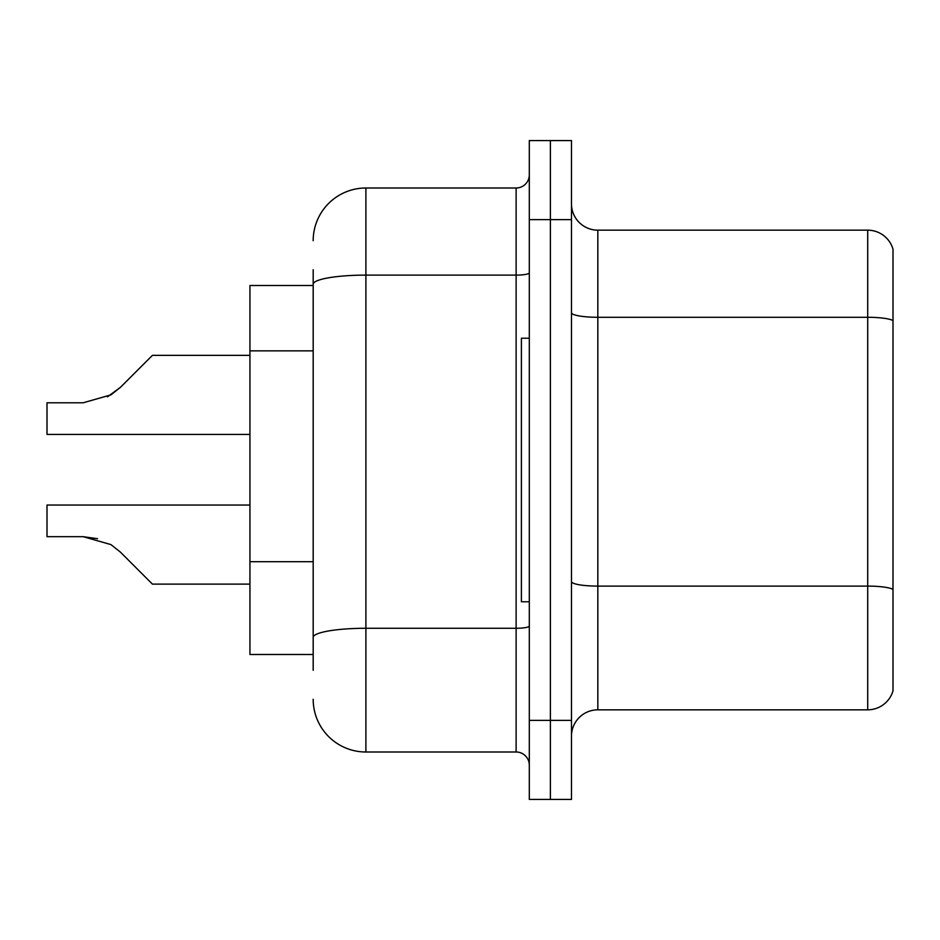 <?xml version="1.0" encoding="UTF-8"?>
<svg xmlns="http://www.w3.org/2000/svg" width="940" height="940" viewBox="0 0 940 940"><rect width="100%" height="100%" fill="white"/><g stroke="black" fill="none" stroke-linecap="round" stroke-linejoin="round"><path stroke-width="1.41" d="M313.185 335.039L313.185 269.698L313.185 285.513L249.934 285.513L249.934 654.487L313.185 654.487M571.473 736.184A26.355 26.355 0 0 1 597.828 709.829L867.702 709.829L867.702 230.171L597.828 230.171A26.355 26.355 0 0 1 571.473 203.816A26.355 26.355 0 0 0 597.828 230.171L597.828 709.829M550.382 720.369L550.382 799.435L571.473 799.435L571.473 720.369L550.382 720.369L550.382 799.435L529.302 799.435L529.302 720.369L550.382 720.369L550.382 219.631L550.382 720.369M529.302 720.369L529.302 140.565L550.382 140.565L550.382 219.631L550.382 140.565L571.473 140.565L571.473 720.369M893 249.147A26.355 26.355 0 0 0 867.702 230.171A26.355 26.355 0 0 1 893 249.147L893 690.853A26.355 26.355 0 0 1 867.702 709.829M313.185 670.302L313.185 269.698M313.185 240.711A52.711 52.711 0 0 1 365.895 188L365.895 752L516.119 752L516.119 188A13.172 13.172 0 0 0 529.302 174.828M365.895 188L516.119 188M313.185 646.579L313.185 577.501M529.302 765.172A13.172 13.172 0 0 0 516.119 752M365.895 752A52.711 52.711 0 0 1 313.185 699.289M120.414 552.121L152.421 584.116L120.426 552.121L152.421 584.116L120.426 552.121L152.421 584.116L120.426 552.121L152.421 584.116L120.414 552.121L152.421 584.116L120.414 552.121L110.92 544.589L120.414 552.121M249.934 505.05L47 505.05L47 536.681L83.143 536.681L97.56 538.691L83.143 536.681L47 536.681L83.143 536.681L97.56 538.691L83.143 536.681L47 536.681L83.143 536.681L110.92 544.589M107.524 396.809L120.414 387.351L139.238 368.527L120.426 387.351L152.421 355.355L120.426 387.351L152.421 355.355L120.426 387.351L152.421 355.355L120.414 387.351L152.421 355.355L120.414 387.351L110.92 394.882L120.414 387.351L110.92 394.882L83.143 402.79L47 402.79L47 434.421L249.934 434.421M249.934 584.116L152.421 584.116L139.238 570.944M97.56 538.691L83.143 536.681M120.414 387.351L110.92 394.882L83.143 402.79L110.92 394.882L120.414 387.351L110.92 394.882L120.414 387.351L110.92 394.882L83.143 402.79M139.238 368.527L152.421 355.355L249.934 355.355M529.302 338.224L521.394 338.224L521.394 601.776L529.302 601.776M313.185 350.855L249.934 350.855M313.185 561.685L249.934 561.685M893 320.575A26.355 4.571 180 0 0 867.702 317.285L597.828 317.285A26.355 4.571 0 0 1 571.473 312.703M893 589.404A26.355 4.571 180 0 0 867.702 586.102L597.828 586.102A26.355 4.571 -0 0 1 571.473 581.531M571.473 219.631L529.302 219.631M529.302 625.981A13.172 2.291 0 0 1 516.119 628.273L365.895 628.273A52.711 9.153 180 0 0 313.185 637.426M313.185 284.268A52.711 9.153 180 0 1 365.895 275.115L516.119 275.115A13.172 2.291 0 0 0 529.302 272.823"/></g></svg>
